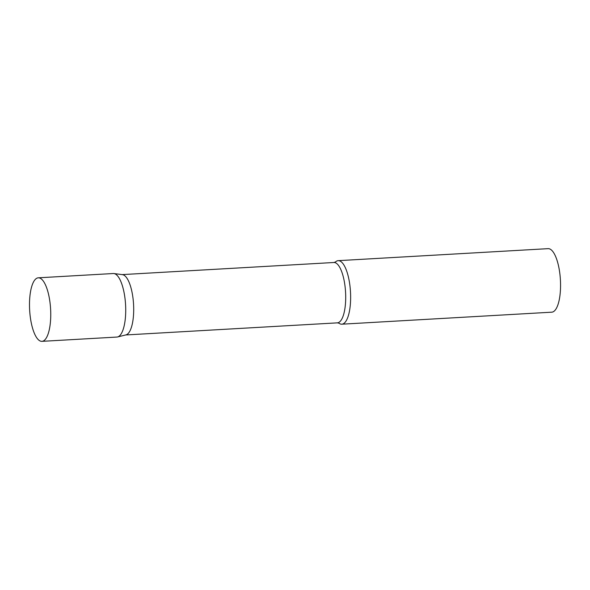 <?xml version="1.0" encoding="UTF-8"?>
<svg xmlns="http://www.w3.org/2000/svg" width="590" height="590" viewBox="0 0 590 590"><rect width="100%" height="100%" fill="white"/><g stroke="black" fill="none" stroke-linecap="round" stroke-linejoin="round"><path stroke-width="0.89" d="M41.942 341.344L116.909 337.06A31.816 10.495 -93.3 0 0 125.714 308.828A31.816 10.495 -93.3 0 0 113.28 273.524L38.306 277.816A31.816 10.495 -93.3 0 0 29.5 306.048A31.816 10.495 -93.3 0 0 41.942 341.344A31.816 10.495 -93.3 0 0 50.747 313.113A31.816 10.495 -93.3 0 0 38.306 277.816M123.177 274.815A30.23 9.971 86.7 0 1 133.606 305.273A30.23 9.971 86.7 0 1 125.936 334.891L117.55 336.964A31.816 10.495 86.7 0 0 125.626 305.782A31.816 10.495 86.7 0 0 114.652 273.716A31.816 10.495 86.7 0 0 113.929 273.554L122.491 274.652A30.23 9.971 86.7 0 1 123.177 274.815M122.182 274.608L333.888 262.498L335.445 261.99A31.816 10.495 86.7 0 1 338.188 260.662A31.816 10.495 86.7 0 1 339.567 260.854A31.816 10.495 86.7 0 1 350.578 293.894A31.816 10.495 86.7 0 1 341.824 324.19A31.816 10.495 86.7 0 1 340.452 323.999A31.816 10.495 86.7 0 1 338.94 323.187L338.933 323.18M338.188 260.662L548.11 248.656A31.816 10.495 86.7 0 1 549.489 248.847A31.816 10.495 86.7 0 1 560.5 281.887A31.816 10.495 86.7 0 1 551.746 312.184L341.824 324.19M333.888 262.498A30.23 9.971 86.7 0 1 335.194 262.683A30.23 9.971 86.7 0 1 345.651 294.078A30.23 9.971 86.7 0 1 337.34 322.855L338.948 323.187M125.633 334.965L337.34 322.855"/></g></svg>
